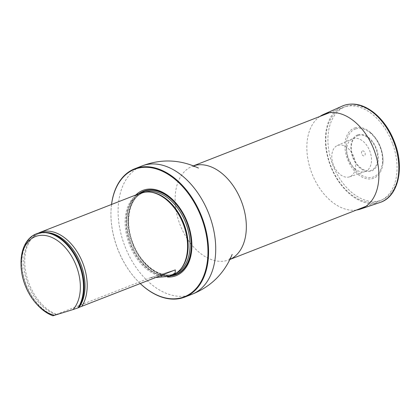 <?xml version="1.0" encoding="UTF-8"?>
<svg xmlns="http://www.w3.org/2000/svg" width="420" height="420" viewBox="0 0 420 420"><rect width="100%" height="100%" fill="white"/><g stroke="black" fill="none" stroke-linecap="round" stroke-linejoin="round"><path stroke-width="0.32" stroke-dasharray="2.1 1.58" d="M392.789 144.265A50.243 32.828 68.7 0 1 379.722 200.954A50.243 32.828 68.7 0 1 330.866 166.1A50.243 32.828 68.7 0 1 343.166 107.357A50.243 32.828 68.7 0 1 392.789 144.265M111.562 204.451A68.418 44.709 -111.3 0 0 110.938 214.909A68.418 44.709 -111.3 0 0 136.075 279.269A68.418 44.709 -111.3 0 0 140.275 283.558M135.865 194.959A45.78 29.915 -111.3 0 0 131.486 243.663A45.78 29.915 -111.3 0 0 167.528 277.027M140.254 283.563A68.859 44.998 68.7 0 1 136.232 279.442A68.859 44.998 68.7 0 1 110.938 214.672A68.859 44.998 68.7 0 1 111.526 204.466M140.317 193.221A44.063 28.791 -111.3 0 0 128.851 242.939A44.063 28.791 -111.3 0 0 172.373 275.305M37.186 304.684A44.063 28.791 68.7 0 1 21 263.24M175.313 269.881L150.055 277.856L53.566 315.546A44.063 28.791 68.7 0 1 22.843 274.328A44.063 28.791 68.7 0 1 36.834 233.636M53.566 315.546L52.946 315.788M78.598 307.645L78.152 307.739M54.012 315.394A43.832 28.644 -111.3 0 1 22.428 255.491A43.832 28.644 -111.3 0 1 65.042 242.046A43.832 28.644 -111.3 0 1 78.409 307.697L78.981 307.414M150.308 277.772L155.815 277.489M38.414 233.1A44.063 28.791 -111.3 0 0 32.687 237.4A44.063 28.791 -111.3 0 0 28.481 282.14A44.063 28.791 -111.3 0 0 56.674 314.328M354.926 127.88A26.875 17.561 68.7 0 1 370.325 132.269A26.875 17.561 68.7 0 1 382.809 164.236A26.875 17.561 68.7 0 1 352.989 169.15A26.875 17.561 68.7 0 1 354.926 127.88M362.492 150.927A2.63 1.717 68.7 0 1 365.243 154.192A2.63 1.717 68.7 0 1 362.402 155.085A2.63 1.717 68.7 0 1 362.492 150.927M364.975 171.617A17.567 11.476 -111.3 0 0 365.122 171.57A17.567 11.476 -111.3 0 0 369.973 151.52A17.567 11.476 -111.3 0 0 353.136 138.563A17.567 11.476 -111.3 0 0 352.349 138.863A17.567 11.476 -111.3 0 0 348.322 159.154A17.567 11.476 -111.3 0 0 364.975 171.617M338.042 145.273A16.805 10.983 68.7 0 1 354.155 157.668A16.805 10.983 68.7 0 1 349.508 176.852A16.805 10.983 68.7 0 1 333.48 165.081A16.805 10.983 68.7 0 1 337.286 145.561A16.805 10.983 68.7 0 1 338.042 145.273M356.454 210.042A50.831 33.212 68.7 0 1 311.934 173.497A50.831 33.212 68.7 0 1 319.898 116.445M230.034 259.387A50.243 32.828 68.7 0 1 229.005 259.822A50.243 32.828 68.7 0 1 180.149 224.968A50.243 32.828 68.7 0 1 192.449 166.226A50.243 32.828 68.7 0 1 193.499 165.847M191.961 294.278A68.859 44.998 68.7 0 1 124.997 246.503A68.859 44.998 68.7 0 1 141.86 165.995M138.91 193.767A44.772 29.258 -111.3 0 0 132.531 243.563A44.772 29.258 -111.3 0 0 170.972 275.856M151.053 192.203A43.523 28.439 -111.3 0 0 142.643 192.938A43.523 28.439 -111.3 0 0 141.472 193.352L142.606 192.948C145.908 191.914 149.441 191.809 153.2 192.638A43.601 28.492 -111.3 0 0 142.349 192.964A43.601 28.492 -111.3 0 0 129.833 242.576A43.601 28.492 -111.3 0 0 182.243 266.999C179.771 270.538 176.736 273.01 173.135 274.428A43.523 28.439 -111.3 0 0 180.962 268.774M145.036 192.045A43.523 28.439 -111.3 0 0 144.559 192.192A43.523 28.439 -111.3 0 0 143.388 192.602L141.472 193.352A43.523 28.439 -111.3 0 0 130.814 244.235A43.523 28.439 -111.3 0 0 173.135 274.428L175.051 273.677A43.523 28.439 -111.3 0 0 176.647 272.969M143.388 192.602A43.523 28.439 -111.3 0 0 132.731 243.484A43.523 28.439 -111.3 0 0 175.051 273.677C161.742 279.578 141.708 265.776 133.371 244.262C124.016 222.416 129.166 197.384 143.388 192.602M140.474 193.158A44.399 29.012 -111.3 0 0 132.815 243.453A44.399 29.012 -111.3 0 0 172.531 275.242A44.404 29.012 -111.3 0 1 132.815 243.453A44.404 29.012 -111.3 0 1 140.469 193.158M47.019 232.538A43.276 28.277 -111.3 0 0 31.495 238.67A43.276 28.277 -111.3 0 0 26.733 280.77A43.276 28.277 -111.3 0 0 56.185 314.606M150.055 277.856L175.088 269.96M355.766 128.898A25.62 16.742 68.7 0 1 382.552 160.692A25.62 16.742 68.7 0 1 354.869 169.423A25.62 16.742 68.7 0 1 355.766 128.898M358.27 135.46A18.59 12.143 68.7 0 1 377.706 158.529A18.59 12.143 68.7 0 1 357.62 164.866A18.59 12.143 68.7 0 1 358.27 135.46M358.034 134.741A19.341 12.637 68.7 0 1 378.262 158.744A19.341 12.637 68.7 0 1 357.357 165.344A19.341 12.637 68.7 0 1 358.034 134.741M380.006 202.477A51.781 33.836 68.7 0 1 330.608 166.199A51.781 33.836 68.7 0 1 342.342 106.05M346.537 106.265A50.08 32.723 68.7 0 1 398.906 168.415A50.08 32.723 68.7 0 1 344.783 185.493A50.08 32.723 68.7 0 1 346.537 106.265M232.171 254.394L231.016 256.961L228.853 259.891L230.018 259.423M365.836 206.378L379.722 200.954M198.455 168.068L195.862 166.966L192.292 166.273L193.463 165.832M329.28 112.781L343.166 107.357M32.687 237.4L31.495 238.67C41.538 226.968 62.018 233.363 74.114 253.155C85.622 270.758 87.271 296.1 78.152 307.744M370.325 132.269L377.055 140.175C381.733 147.987 383.649 156.004 382.809 164.236M349.508 176.852L365.122 171.57M337.286 145.561L352.349 138.863"/><path stroke-width="0.63" d="M140.275 283.558A68.418 44.709 -111.3 0 0 195.248 289.433A68.418 44.709 -111.3 0 0 202.141 219.581A68.418 44.709 -111.3 0 0 151.384 167.764A68.418 44.709 -111.3 0 0 111.562 204.451M167.528 277.027A45.78 29.915 -111.3 0 0 188.013 224.039A45.78 29.915 -111.3 0 0 135.865 194.959M111.526 204.466A68.859 44.998 68.7 0 1 134.71 168.787A68.859 44.998 68.7 0 1 202.729 219.371A68.859 44.998 68.7 0 1 184.816 297.071A68.859 44.998 68.7 0 1 140.254 283.563M155.815 277.489L169.869 276.286L172.373 275.305A44.063 28.791 -111.3 0 0 181.813 267.619A44.063 28.791 -111.3 0 0 183.162 223.787A44.063 28.791 -111.3 0 0 152.465 192.476A44.063 28.791 -111.3 0 0 140.317 193.221L39.942 232.423A44.063 28.791 -111.3 0 0 38.414 233.1M54.8 315.315A41.858 27.353 68.7 0 1 36.388 303.802A41.858 27.353 68.7 0 1 21.011 264.432A41.858 27.353 68.7 0 1 61.005 243.348A41.858 27.353 68.7 0 1 73.012 309.572L52.946 315.788A44.063 28.791 68.7 0 1 37.186 304.684L36.388 303.802M21.011 264.432L21 263.24A44.063 28.791 68.7 0 1 36.215 233.877A44.063 28.791 68.7 0 1 75.033 255.953A44.063 28.791 68.7 0 1 77.973 307.892L78.598 307.645A44.063 28.791 68.7 0 0 75.658 255.707A44.063 28.791 68.7 0 0 36.834 233.636L36.215 233.877M73.012 309.572L77.973 307.892M78.677 307.524L175.313 269.881L175.182 272.89L169.869 276.286M81.706 306.432A44.063 28.791 -111.3 0 0 78.761 254.494A44.063 28.791 -111.3 0 0 39.942 232.423M319.898 116.445A50.831 33.212 68.7 0 1 323.453 114.45A50.831 33.212 68.7 0 1 325.742 113.584A50.831 33.212 68.7 0 1 374.467 151.084A50.831 33.212 68.7 0 1 360.418 209.102A50.831 33.212 68.7 0 1 356.454 210.042M193.499 165.847A50.243 32.828 68.7 0 1 242.072 203.133A50.243 32.828 68.7 0 1 230.034 259.387M134.71 168.787L141.86 165.995A68.859 44.998 68.7 0 1 209.874 216.578A68.859 44.998 68.7 0 1 191.961 294.278C210.95 286.681 224.333 273.436 232.113 254.546L232.171 254.394M170.972 275.856A44.772 29.258 -111.3 0 0 187.719 224.107A44.772 29.258 -111.3 0 0 144.695 190.79A44.772 29.258 -111.3 0 0 138.91 193.767M181.813 267.619L182.243 266.999A43.601 28.492 -111.3 0 0 183.577 223.624A43.601 28.492 -111.3 0 0 153.2 192.638L152.465 192.476M180.962 268.774A43.523 28.439 -111.3 0 0 183.792 223.545A43.523 28.439 -111.3 0 0 151.053 192.203M176.647 272.969A43.523 28.439 -111.3 0 0 185.708 222.794A43.523 28.439 -111.3 0 0 145.036 192.045M144.884 191.116A44.399 29.012 -111.3 0 0 140.474 193.158A44.404 29.012 -111.3 0 1 144.879 191.116A44.399 29.012 -111.3 0 1 188.123 225.839A44.399 29.012 -111.3 0 1 172.531 275.242A44.404 29.012 -111.3 0 0 188.123 225.839A44.404 29.012 -111.3 0 0 144.879 191.116M78.981 307.414A43.276 28.277 -111.3 0 0 79.926 261.901A43.276 28.277 -111.3 0 0 47.019 232.538M323.453 114.45L342.342 106.05A51.781 33.836 68.7 0 1 344.678 105.168A51.781 33.836 68.7 0 1 394.312 143.367A51.781 33.836 68.7 0 1 380.006 202.477L360.418 209.102M230.018 259.423L365.836 206.378M193.463 165.832L329.28 112.781M184.816 297.071L191.961 294.278M141.86 165.995C160.97 158.713 179.786 159.38 198.308 167.995L198.455 168.068M342.342 106.05L344.783 105.126C354.365 102.412 364.13 104.963 374.084 112.781C383.67 120.677 390.794 131.308 395.467 144.664C404.434 169.801 397.598 197.08 380.006 202.477"/></g></svg>
